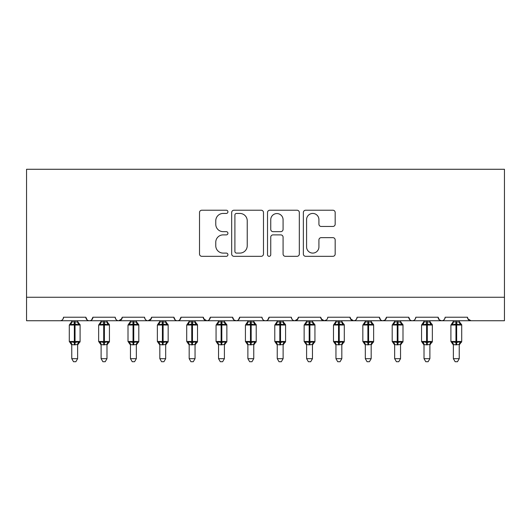 <?xml version="1.0" encoding="UTF-8"?>
<svg xmlns="http://www.w3.org/2000/svg" width="531" height="531" viewBox="0 0 531 531"><rect width="100%" height="100%" fill="white"/><g stroke="black" fill="none" stroke-linecap="round" stroke-linejoin="round"><path stroke-width="0.8" d="M227.925 211.829A1.613 1.613 0 0 0 226.312 210.216L201.82 210.216A2.303 2.303 0 0 0 199.517 212.519L199.517 254.017A2.303 2.303 0 0 0 201.82 256.32L226.312 256.32A1.613 1.613 0 0 0 227.925 254.707A1.613 1.613 0 0 0 226.312 253.095L223.146 253.095A7.374 7.374 0 0 1 215.765 245.714L215.765 242.255A7.374 7.374 0 0 1 223.146 234.881L226.312 234.881A1.613 1.613 0 0 0 227.925 233.268A1.613 1.613 0 0 0 226.312 231.655L223.146 231.655A7.374 7.374 0 0 1 215.765 224.281L215.765 220.823A7.374 7.374 0 0 1 223.146 213.442L226.312 213.442A1.613 1.613 0 0 0 227.925 211.829M332.864 226.465A2.303 2.303 0 0 0 335.174 224.162L335.174 212.519A2.303 2.303 0 0 0 332.864 210.216L305.664 210.216A2.303 2.303 0 0 0 303.36 212.519L303.36 254.017A2.303 2.303 0 0 0 305.664 256.32L332.864 256.32A2.303 2.303 0 0 0 335.174 254.017L335.174 239.952A2.303 2.303 0 0 0 332.864 237.649L321.228 237.649A2.303 2.303 0 0 0 318.919 239.952L318.919 246.928A6.166 6.166 0 0 1 312.752 253.095A6.166 6.166 0 0 1 306.586 246.928L306.586 219.608A6.166 6.166 0 0 1 312.752 213.442A6.166 6.166 0 0 1 318.919 219.608L318.919 224.162A2.303 2.303 0 0 0 321.228 226.465L332.864 226.465M26.55 297.26L504.45 297.26L504.45 169.276L26.55 169.276L26.55 320.744L60.016 320.744C61.881 320.81 63.056 319.635 63.534 317.226L85.849 317.226L87.137 319.947M263.482 212.519A2.303 2.303 0 0 0 261.179 210.216L233.979 210.216A2.303 2.303 0 0 0 231.675 212.519L231.675 254.017A2.303 2.303 0 0 0 233.979 256.32L261.179 256.32A2.303 2.303 0 0 0 263.482 254.017L263.482 212.519M269.821 210.216L297.021 210.216A2.303 2.303 0 0 1 299.325 212.519L299.325 254.017A2.303 2.303 0 0 1 297.021 256.32L285.379 256.32A2.303 2.303 0 0 1 283.076 254.017L283.076 237.184A2.303 2.303 0 0 0 280.773 234.881L273.047 234.881A2.303 2.303 0 0 0 270.744 237.184L270.744 254.707A1.613 1.613 0 0 1 269.131 256.32A1.613 1.613 0 0 1 267.518 254.707L267.518 212.519A2.303 2.303 0 0 1 269.821 210.216M60.016 320.744C61.881 320.81 63.056 319.635 63.534 317.226A3.525 3.525 0 0 1 60.016 320.744L89.367 320.744C87.502 320.81 86.327 319.635 85.849 317.226A3.525 3.525 0 0 0 89.367 320.744A3.525 3.525 0 0 0 92.892 317.226L115.2 317.226A3.525 3.525 0 0 0 118.725 320.744A3.525 3.525 0 0 0 122.249 317.226L144.558 317.226A3.525 3.525 0 0 0 148.083 320.744A3.525 3.525 0 0 0 151.6 317.226L173.909 317.226A3.525 3.525 0 0 0 177.434 320.744A3.525 3.525 0 0 0 180.958 317.226L203.267 317.226A3.525 3.525 0 0 0 206.791 320.744A3.525 3.525 0 0 0 210.316 317.226L232.624 317.226A3.525 3.525 0 0 0 236.142 320.744A3.525 3.525 0 0 0 239.667 317.226L261.975 317.226A3.525 3.525 0 0 0 265.5 320.744A3.525 3.525 0 0 0 269.025 317.226L291.333 317.226A3.525 3.525 0 0 0 294.858 320.744A3.525 3.525 0 0 0 298.376 317.226L320.684 317.226A3.525 3.525 0 0 0 324.209 320.744A3.525 3.525 0 0 0 327.733 317.226L350.042 317.226A3.525 3.525 0 0 0 353.566 320.744A3.525 3.525 0 0 0 357.091 317.226L379.399 317.226A3.525 3.525 0 0 0 382.917 320.744A3.525 3.525 0 0 0 386.442 317.226L408.751 317.226A3.525 3.525 0 0 0 412.275 320.744A3.525 3.525 0 0 0 415.8 317.226L438.108 317.226A3.525 3.525 0 0 0 441.633 320.744A3.525 3.525 0 0 0 445.151 317.226L467.466 317.226L468.116 319.27M438.108 317.226L439.396 319.947M91.604 319.947L92.892 317.226C92.414 319.635 91.239 320.81 89.367 320.744L412.275 320.744C410.41 320.81 409.235 319.635 408.751 317.226L410.038 319.947M386.442 317.226L385.154 319.947M385.187 319.921L382.917 320.744C381.052 320.81 379.877 319.635 379.399 317.226L380.687 319.947M350.042 317.226L351.33 319.947M320.684 317.226L321.978 319.947M298.376 317.226L297.088 319.947M261.975 317.226C262.46 319.635 263.635 320.81 265.5 320.744C267.365 320.81 268.54 319.635 269.025 317.226L267.737 319.947M233.879 319.921L236.142 320.744C238.014 320.81 239.189 319.635 239.667 317.226L238.379 319.947M232.624 317.226L233.912 319.947M203.652 318.819L206.791 320.744C208.656 320.81 209.831 319.635 210.316 317.226L209.022 319.947M203.267 317.226L204.554 319.947M175.197 319.947L173.909 317.226C174.394 319.635 175.569 320.81 177.434 320.744C179.305 320.81 180.48 319.635 180.958 317.226L179.67 319.947M151.6 317.226L150.313 319.947M122.249 317.226L120.962 319.947M467.466 317.226A3.525 3.525 0 0 0 470.984 320.744L467.844 318.819M504.45 297.26L504.45 320.744L441.633 320.744C443.498 320.81 444.673 319.635 445.151 317.226M115.2 317.226C115.685 319.635 116.853 320.81 118.725 320.744L121.864 318.819M144.558 317.226C145.036 319.635 146.211 320.81 148.083 320.744L151.222 318.819M291.333 317.226C291.811 319.635 292.986 320.81 294.858 320.744L297.997 318.819M321.069 318.819L324.209 320.744L326.479 319.921M350.427 318.819L353.566 320.744C355.431 320.81 356.606 319.635 357.091 317.226M439.363 319.921L441.633 320.744L412.275 320.744C414.147 320.81 415.315 319.635 415.8 317.226M236.514 213.442A1.613 1.613 0 0 0 234.901 215.055L234.901 251.482A1.613 1.613 0 0 0 236.514 253.095L239.853 253.095A7.374 7.374 0 0 0 247.234 245.714L247.234 220.823A7.374 7.374 0 0 0 239.853 213.442L236.514 213.442M283.076 219.728A6.166 6.166 0 0 0 276.91 213.562A6.166 6.166 0 0 0 270.744 219.728L270.744 229.352A2.303 2.303 0 0 0 273.047 231.655L280.773 231.655A2.303 2.303 0 0 0 283.076 229.352L283.076 219.728M71.758 358.671L77.626 358.671L75.867 361.724L73.517 361.724L71.758 358.671L71.758 344.606A2.582 2.463 180 0 0 70.397 342.455L70.902 341.698L74.34 342.528L74.34 341.473L75.044 341.473L75.044 323.976L78.482 324.799L79.325 323.93A1.175 1.175 0 0 1 80.095 325.032L69.289 325.032L69.289 341.473L74.34 341.473L74.34 323.976L70.902 324.799L70.397 324.049A2.582 2.463 -0 0 0 71.758 321.879L77.632 321.998L77.626 320.744M77.626 358.671L77.632 344.5L74.34 344.851L74.34 342.528L75.044 342.528L75.044 341.473L80.095 341.473A1.175 1.175 0 0 1 79.325 342.575L78.986 342.455L79.325 342.575L77.626 344.997M74.34 344.851L71.758 344.606M71.758 320.744L71.758 321.892M75.044 344.851L75.044 342.528L78.482 341.698L78.986 342.455A2.582 2.463 180 0 0 77.626 344.626M70.902 324.799L71.247 323.804M78.482 324.799L77.632 321.998M77.632 344.5L78.482 341.698M71.758 344.5L70.902 341.698M101.109 358.671L106.983 358.671L105.218 361.724L102.875 361.724L101.109 358.671L101.109 344.606A2.582 2.463 180 0 0 99.755 342.455L100.259 341.698L103.698 342.528L103.698 341.473L104.401 341.473L104.401 323.976L107.833 324.799L108.676 323.93A1.175 1.175 0 0 1 109.446 325.032L98.647 325.032L98.647 341.473L103.698 341.473L103.698 323.976L100.259 324.799L99.755 324.049A2.582 2.463 -0 0 0 101.109 321.879L106.983 321.998L106.983 320.744M106.983 358.671L106.983 344.5L103.698 344.851L103.698 342.528L104.401 342.528L104.401 341.473L109.446 341.473A1.175 1.175 0 0 1 108.676 342.575L108.337 342.455L108.676 342.575L106.983 344.997M103.698 344.851L101.109 344.606M101.109 320.744L101.109 321.892M104.401 344.851L104.401 342.528L107.833 341.698L108.337 342.455A2.582 2.463 180 0 0 106.983 344.626M100.259 324.799L100.605 323.804M107.833 324.799L106.983 321.998M106.983 344.5L107.833 341.698M101.109 344.5L100.259 341.698M130.467 358.671L136.341 358.671L134.575 361.724L132.232 361.724L130.467 358.671L130.467 344.606A2.582 2.463 180 0 0 129.113 342.455L129.617 341.698L133.049 342.528L133.049 341.473L133.752 341.473L133.752 323.976L137.19 324.799L138.033 323.93A1.175 1.175 0 0 1 138.803 325.032L128.004 325.032L128.004 341.473L133.049 341.473L133.049 323.976L129.617 324.799L129.113 324.049A2.582 2.463 -0 0 0 130.467 321.879L136.341 321.998L136.341 320.744M136.341 358.671L136.341 344.5L133.049 344.851L133.049 342.528L133.752 342.528L133.752 341.473L138.803 341.473A1.175 1.175 0 0 1 138.033 342.575L137.695 342.455L138.033 342.575L136.341 344.997M133.049 344.851L130.467 344.606M130.467 320.744L130.467 321.892M133.752 344.851L133.752 342.528L137.19 341.698L137.695 342.455A2.582 2.463 180 0 0 136.341 344.626M129.617 324.799L129.962 323.804M137.19 324.799L136.341 321.998M136.341 344.5L137.19 341.698M130.467 344.5L129.617 341.698M159.824 358.671L165.692 358.671L163.933 361.724L161.583 361.724L159.824 358.671L159.824 344.606A2.582 2.463 180 0 0 158.464 342.455L158.968 341.698L162.406 342.528L162.406 341.473L163.11 341.473L163.11 323.976L166.542 324.799L167.391 323.93A1.175 1.175 0 0 1 168.161 325.032L157.355 325.032L157.355 341.473L162.406 341.473L162.406 323.976L158.968 324.799L158.464 324.049A2.582 2.463 -0 0 0 159.824 321.879L165.692 321.998L165.692 320.744M165.692 358.671L165.692 344.5L162.406 344.851L162.406 342.528L163.11 342.528L163.11 341.473L168.161 341.473A1.175 1.175 0 0 1 167.391 342.575L167.053 342.455L167.391 342.575L165.692 344.997M162.406 344.851L159.824 344.606M159.824 320.744L159.824 321.892M163.11 344.851L163.11 342.528L166.542 341.698L167.053 342.455A2.582 2.463 180 0 0 165.692 344.626M158.968 324.799L159.313 323.804M166.542 324.799L165.692 321.998M165.692 344.5L166.542 341.698M159.818 344.5L158.968 341.698M189.175 358.671L195.05 358.671L193.284 361.724L190.941 361.724L189.175 358.671L189.175 344.606A2.582 2.463 180 0 0 187.821 342.455L188.326 341.698L191.757 342.528L191.757 341.473L192.468 341.473L192.468 323.976L195.899 324.799L196.742 323.93A1.175 1.175 0 0 1 197.512 325.032L186.713 325.032L186.713 341.473L191.757 341.473L191.757 323.976L188.326 324.799L187.821 324.049A2.582 2.463 -0 0 0 189.175 321.879L195.05 321.998L195.05 320.744M195.05 358.671L195.05 344.5L191.757 344.851L191.757 342.528L192.468 342.528L192.468 341.473L197.512 341.473A1.175 1.175 0 0 1 196.742 342.575L195.05 344.997M191.757 344.851L189.175 344.606M189.175 320.744L189.175 321.892M192.468 344.851L192.468 342.528L195.899 341.698L196.742 342.575M188.326 324.799L188.671 323.804M195.899 324.799L195.05 321.998M195.05 344.5L195.899 341.698M189.175 344.5L188.326 341.698M218.533 358.671L224.401 358.671L222.642 361.724L220.292 361.724L218.533 358.671L218.533 344.606A2.582 2.463 180 0 0 217.172 342.455L217.677 341.698L221.115 342.528L221.115 341.473L221.819 341.473L221.819 323.976L225.257 324.799L226.1 323.93A1.175 1.175 0 0 1 226.87 325.032L216.064 325.032L216.064 341.473L221.115 341.473L221.115 323.976L217.677 324.799L217.172 324.049A2.582 2.463 -0 0 0 218.533 321.879L224.407 321.998L224.401 320.744M224.401 358.671L224.407 344.5L221.115 344.851L221.115 342.528L221.819 342.528L221.819 341.473L226.87 341.473A1.175 1.175 0 0 1 226.1 342.575L225.761 342.455L226.1 342.575L224.401 344.997M221.115 344.851L218.533 344.606M218.533 320.744L218.533 321.892M221.819 344.851L221.819 342.528L225.257 341.698L225.761 342.455A2.582 2.463 180 0 0 224.401 344.626M217.677 324.799L218.022 323.804M225.257 324.799L224.407 321.998M224.407 344.5L225.257 341.698M218.533 344.5L217.677 341.698M247.884 358.671L253.758 358.671L251.993 361.724L249.65 361.724L247.884 358.671L247.884 344.606A2.582 2.463 180 0 0 246.53 342.455L247.034 341.698L250.473 342.528L250.473 341.473L251.176 341.473L251.176 323.976L254.608 324.799L255.451 323.93A1.175 1.175 0 0 1 256.221 325.032L245.422 325.032L245.422 341.473L250.473 341.473L250.473 323.976L247.034 324.799L246.53 324.049A2.582 2.463 -0 0 0 247.884 321.879L253.758 321.998L253.758 320.744M253.758 358.671L253.758 344.5L250.473 344.851L250.473 342.528L251.176 342.528L251.176 341.473L256.221 341.473A1.175 1.175 0 0 1 255.451 342.575L255.112 342.455L255.451 342.575L253.758 344.997M250.473 344.851L247.884 344.606M247.884 320.744L247.884 321.892M251.176 344.851L251.176 342.528L254.608 341.698L255.112 342.455A2.582 2.463 180 0 0 253.758 344.626M247.034 324.799L247.38 323.804M254.608 324.799L253.758 321.998M253.758 344.5L254.608 341.698M247.884 344.5L247.034 341.698M277.242 358.671L283.116 358.671L281.35 361.724L279.007 361.724L277.242 358.671L277.242 344.606A2.582 2.463 180 0 0 275.888 342.455L276.392 341.698L279.824 342.528L279.824 341.473L280.527 341.473L280.527 323.976L283.966 324.799L284.808 323.93A1.175 1.175 0 0 1 285.578 325.032L274.779 325.032L274.779 341.473L279.824 341.473L279.824 323.976L276.392 324.799L275.888 324.049A2.582 2.463 -0 0 0 277.242 321.879L283.116 321.998L283.116 320.744M283.116 358.671L283.116 344.5L279.824 344.851L279.824 342.528L280.527 342.528L280.527 341.473L285.578 341.473A1.175 1.175 0 0 1 284.808 342.575L283.116 344.997M279.824 344.851L277.242 344.606M277.242 320.744L277.242 321.892M280.527 344.851L280.527 342.528L283.966 341.698L284.808 342.575M276.392 324.799L276.737 323.804M283.966 324.799L283.116 321.998M283.116 344.5L283.966 341.698M277.242 344.5L276.392 341.698M306.599 358.671L312.467 358.671L310.708 361.724L308.358 361.724L306.599 358.671L306.599 344.606A2.582 2.463 180 0 0 305.239 342.455L305.743 341.698L309.181 342.528L309.181 341.473L309.885 341.473L309.885 323.976L313.323 324.799L314.166 323.93A1.175 1.175 0 0 1 314.936 325.032L304.13 325.032L304.13 341.473L309.181 341.473L309.181 323.976L305.743 324.799L305.239 324.049A2.582 2.463 -0 0 0 306.599 321.879L312.467 321.998L312.467 320.744M312.467 358.671L312.467 344.5L309.181 344.851L309.181 342.528L309.885 342.528L309.885 341.473L314.936 341.473A1.175 1.175 0 0 1 314.166 342.575L313.828 342.455L314.166 342.575L312.467 344.997M309.181 344.851L306.599 344.606M306.599 320.744L306.599 321.892M309.885 344.851L309.885 342.528L313.323 341.698L313.828 342.455A2.582 2.463 180 0 0 312.467 344.626M305.743 324.799L306.088 323.804M313.323 324.799L312.467 321.998M312.467 344.5L313.323 341.698M306.593 344.5L305.743 341.698M335.95 358.671L341.825 358.671L340.059 361.724L337.716 361.724L335.95 358.671L335.95 344.606A2.582 2.463 180 0 0 334.596 342.455L335.101 341.698L338.532 342.528L338.532 341.473L339.243 341.473L339.243 323.976L342.674 324.799L343.517 323.93A1.175 1.175 0 0 1 344.287 325.032L333.488 325.032L333.488 341.473L338.532 341.473L338.532 323.976L335.101 324.799L334.596 324.049A2.582 2.463 -0 0 0 335.95 321.879L341.825 321.998L341.825 320.744M341.825 358.671L341.825 344.5L338.532 344.851L338.532 342.528L339.243 342.528L339.243 341.473L344.287 341.473A1.175 1.175 0 0 1 343.517 342.575L343.179 342.455L343.517 342.575L341.825 344.997M338.532 344.851L335.95 344.606M335.95 320.744L335.95 321.892M339.243 344.851L339.243 342.528L342.674 341.698L343.179 342.455A2.582 2.463 180 0 0 341.825 344.626M335.101 324.799L335.446 323.804M342.674 324.799L341.825 321.998M341.825 344.5L342.674 341.698M335.95 344.5L335.101 341.698M365.308 358.671L371.176 358.671L369.417 361.724L367.067 361.724L365.308 358.671L365.308 344.606A2.582 2.463 180 0 0 363.947 342.455L364.458 341.698L367.89 342.528L367.89 341.473L368.594 341.473L368.594 323.976L372.032 324.799L372.875 323.93A1.175 1.175 0 0 1 373.645 325.032L362.839 325.032L362.839 341.473L367.89 341.473L367.89 323.976L364.458 324.799L363.947 324.049A2.582 2.463 -0 0 0 365.308 321.879L371.182 321.998L371.176 320.744M371.176 358.671L371.182 344.5L367.89 344.851L367.89 342.528L368.594 342.528L368.594 341.473L373.645 341.473A1.175 1.175 0 0 1 372.875 342.575L372.536 342.455L372.875 342.575L371.176 344.997M367.89 344.851L365.308 344.606M365.308 320.744L365.308 321.892M368.594 344.851L368.594 342.528L372.032 341.698L372.536 342.455A2.582 2.463 180 0 0 371.176 344.626M364.458 324.799L364.804 323.804M372.032 324.799L371.182 321.998M371.182 344.5L372.032 341.698M365.308 344.5L364.458 341.698M394.659 358.671L400.533 358.671L398.768 361.724L396.425 361.724L394.659 358.671L394.659 344.606A2.582 2.463 180 0 0 393.305 342.455L393.81 341.698L397.248 342.528L397.248 341.473L397.951 341.473L397.951 323.976L401.383 324.799L402.226 323.93A1.175 1.175 0 0 1 402.996 325.032L392.197 325.032L392.197 341.473L397.248 341.473L397.248 323.976L393.81 324.799L393.305 324.049A2.582 2.463 -0 0 0 394.659 321.879L400.533 321.998L400.533 320.744M400.533 358.671L400.533 344.5L397.248 344.851L397.248 342.528L397.951 342.528L397.951 341.473L402.996 341.473A1.175 1.175 0 0 1 402.226 342.575L401.887 342.455L402.226 342.575L400.533 344.997M397.248 344.851L394.659 344.606M394.659 320.744L394.659 321.892M397.951 344.851L397.951 342.528L401.383 341.698L401.887 342.455A2.582 2.463 180 0 0 400.533 344.626M393.81 324.799L394.155 323.804M401.383 324.799L400.533 321.998M400.533 344.5L401.383 341.698M394.659 344.5L393.81 341.698M424.017 358.671L429.891 358.671L428.125 361.724L425.782 361.724L424.017 358.671L424.017 344.606A2.582 2.463 180 0 0 422.663 342.455L423.167 341.698L426.599 342.528L426.599 341.473L427.302 341.473L427.302 323.976L430.741 324.799L431.584 323.93A1.175 1.175 0 0 1 432.353 325.032L421.554 325.032L421.554 341.473L426.599 341.473L426.599 323.976L423.167 324.799L422.663 324.049A2.582 2.463 -0 0 0 424.017 321.879L429.891 321.998L429.891 320.744M429.891 358.671L429.891 344.5L426.599 344.851L426.599 342.528L427.302 342.528L427.302 341.473L432.353 341.473A1.175 1.175 0 0 1 431.584 342.575L431.245 342.455L431.584 342.575L429.891 344.997M426.599 344.851L424.017 344.606M424.017 320.744L423.512 323.804M427.302 344.851L427.302 342.528L430.741 341.698L431.245 342.455A2.582 2.463 180 0 0 429.891 344.626M430.741 324.799L429.891 321.998M424.017 321.998L423.167 324.799M429.891 344.5L430.741 341.698M424.017 344.5L423.167 341.698M453.374 358.671L459.242 358.671L457.483 361.724L455.133 361.724L453.374 358.671L453.374 344.606A2.582 2.463 180 0 0 452.014 342.455L452.518 341.698L455.956 342.528L455.956 341.473L456.66 341.473L456.66 323.976L460.098 324.799L460.941 323.93A1.175 1.175 0 0 1 461.711 325.032L450.905 325.032L450.905 341.473L455.956 341.473L455.956 323.976L452.518 324.799L452.014 324.049A2.582 2.463 -0 0 0 453.374 321.879L459.242 321.998L459.242 320.744M459.242 358.671L459.242 344.5L455.956 344.851L455.956 342.528L456.66 342.528L456.66 341.473L461.711 341.473A1.175 1.175 0 0 1 460.941 342.575L460.603 342.455L460.941 342.575L459.242 344.997M455.956 344.851L453.374 344.606M453.374 320.744L452.863 323.804M456.66 344.851L456.66 342.528L460.098 341.698L460.603 342.455A2.582 2.463 180 0 0 459.242 344.626M460.098 324.799L459.242 321.998M453.368 321.998L452.518 324.799M459.242 344.5L460.098 341.698M453.368 344.5L452.518 341.698M75.044 321.653L75.044 323.976L74.34 323.976L74.34 321.653M78.986 324.049A2.582 2.463 -0 0 1 77.626 321.879M104.401 321.653L104.401 323.976L103.698 323.976L103.698 321.653M108.337 324.049A2.582 2.463 -0 0 1 106.983 321.879M133.752 321.653L133.752 323.976L133.049 323.976L133.049 321.653M137.695 324.049A2.582 2.463 -0 0 1 136.341 321.879M163.11 321.653L163.11 323.976L162.406 323.976L162.406 321.653M167.053 324.049A2.582 2.463 -0 0 1 165.692 321.879M192.468 321.653L192.468 323.976L191.757 323.976L191.757 321.653M196.404 324.049A2.582 2.463 -0 0 1 195.05 321.879M195.05 344.626A2.582 2.463 180 0 1 196.404 342.455M221.819 321.653L221.819 323.976L221.115 323.976L221.115 321.653M225.761 324.049A2.582 2.463 -0 0 1 224.401 321.879M251.176 321.653L251.176 323.976L250.473 323.976L250.473 321.653M255.112 324.049A2.582 2.463 -0 0 1 253.758 321.879M280.527 321.653L280.527 323.976L279.824 323.976L279.824 321.653M284.47 324.049A2.582 2.463 -0 0 1 283.116 321.879M283.116 344.626A2.582 2.463 180 0 1 284.47 342.455M309.885 321.653L309.885 323.976L309.181 323.976L309.181 321.653M313.828 324.049A2.582 2.463 -0 0 1 312.467 321.879M339.243 321.653L339.243 323.976L338.532 323.976L338.532 321.653M343.179 324.049A2.582 2.463 -0 0 1 341.825 321.879M368.594 321.653L368.594 323.976L367.89 323.976L367.89 321.653M372.536 324.049A2.582 2.463 -0 0 1 371.176 321.879M397.951 321.653L397.951 323.976L397.248 323.976L397.248 321.653M401.887 324.049A2.582 2.463 -0 0 1 400.533 321.879M427.302 321.653L427.302 323.976L426.599 323.976L426.599 321.653M431.245 324.049A2.582 2.463 -0 0 1 429.891 321.879M456.66 321.653L456.66 323.976L455.956 323.976L455.956 321.653M460.603 324.049A2.582 2.463 -0 0 1 459.242 321.879M80.095 341.473L80.095 325.032M71.758 344.997L69.289 341.473M71.758 321.501L69.289 325.032M79.325 323.93L77.626 321.501M109.446 341.473L109.446 325.032M101.109 344.997L98.647 341.473M101.109 321.501L98.647 325.032M108.676 323.93L106.983 321.501M138.803 341.473L138.803 325.032M130.467 344.997L128.004 341.473M130.467 321.501L128.004 325.032M138.033 323.93L136.341 321.501M168.161 341.473L168.161 325.032M159.824 344.997L157.355 341.473M159.824 321.501L157.355 325.032M167.391 323.93L165.692 321.501M197.512 341.473L197.512 325.032M189.175 344.997L186.713 341.473M189.175 321.501L186.713 325.032M196.742 323.93L195.05 321.501M226.87 341.473L226.87 325.032M218.533 344.997L216.064 341.473M218.533 321.501L216.064 325.032M226.1 323.93L224.401 321.501M256.221 341.473L256.221 325.032M247.884 344.997L245.422 341.473M247.884 321.501L245.422 325.032M255.451 323.93L253.758 321.501M285.578 341.473L285.578 325.032M277.242 344.997L274.779 341.473M277.242 321.501L274.779 325.032M284.808 323.93L283.116 321.501M314.936 341.473L314.936 325.032M306.599 344.997L304.13 341.473M306.599 321.501L304.13 325.032M314.166 323.93L312.467 321.501M344.287 341.473L344.287 325.032M335.95 344.997L333.488 341.473M335.95 321.501L333.488 325.032M343.517 323.93L341.825 321.501M373.645 341.473L373.645 325.032M365.308 344.997L362.839 341.473M365.308 321.501L362.839 325.032M372.875 323.93L371.176 321.501M402.996 341.473L402.996 325.032M394.659 344.997L392.197 341.473M394.659 321.501L392.197 325.032M402.226 323.93L400.533 321.501M432.353 341.473L432.353 325.032M424.017 344.997L421.554 341.473M424.017 321.501L421.554 325.032M431.584 323.93L429.891 321.501M461.711 341.473L461.711 325.032M453.374 344.997L450.905 341.473M453.374 321.501L450.905 325.032M460.941 323.93L459.242 321.501"/></g></svg>
